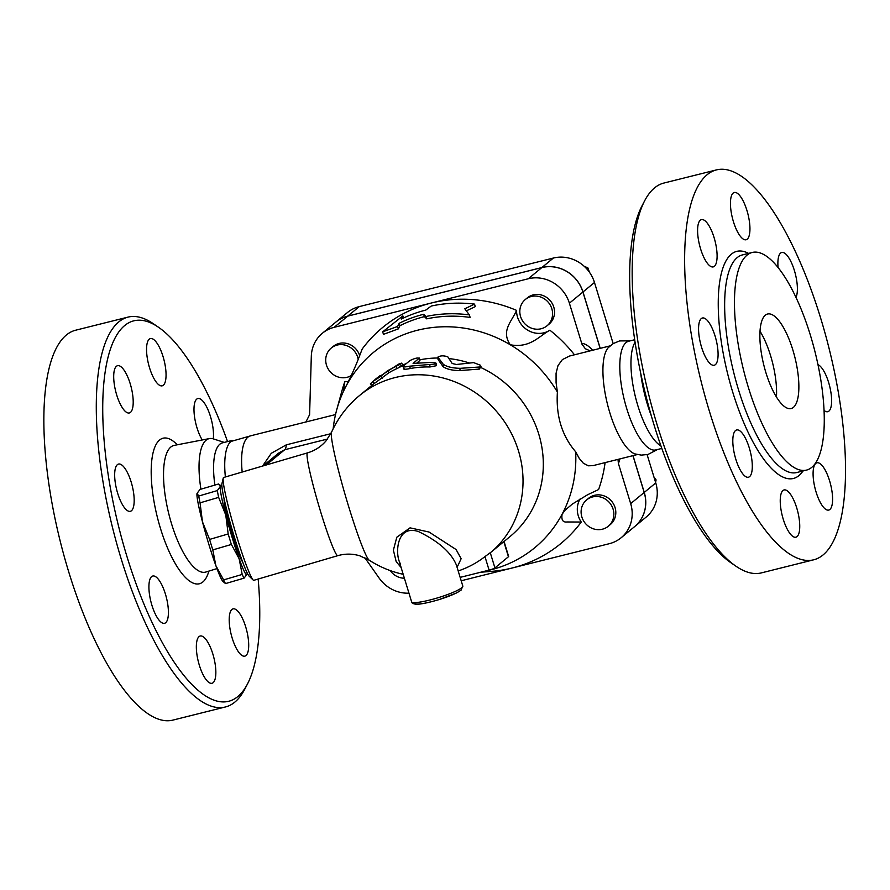 <?xml version="1.0" encoding="UTF-8"?>
<svg xmlns="http://www.w3.org/2000/svg" width="890" height="890" viewBox="0 0 890 890"><rect width="100%" height="100%" fill="white"/><g stroke="black" fill="none" stroke-linecap="round" stroke-linejoin="round"><path stroke-width="1.33" d="M776.447 396.962A48.705 16.02 76 0 0 770.584 355.689A48.705 16.02 76 0 0 759.982 331.169M792.89 350.104A48.705 16.02 -104 0 1 791.188 408.532A48.705 16.02 -104 0 1 763.831 365.167A48.705 16.02 -104 0 1 767.547 314.025A48.705 16.02 -104 0 1 792.89 350.104M820.858 318.787A200.917 66.071 76 0 0 716.328 169.934A200.917 66.071 76 0 0 700.986 380.887A200.917 66.071 76 0 0 813.849 559.766A200.917 66.071 76 0 0 820.858 318.787M778.071 267.601A24.353 8.01 -104 0 1 781.72 252.482A24.353 8.01 -104 0 1 794.392 270.527A24.353 8.01 -104 0 1 795.96 297.427M739.99 195.878A24.353 8.01 -104 0 1 749.413 221.588A24.353 8.01 -104 0 1 746.109 239.744A24.353 8.01 -104 0 1 740.402 236.362A24.353 8.01 -104 0 1 730.979 210.652A24.353 8.01 -104 0 1 734.283 192.496A24.353 8.01 -104 0 1 739.99 195.878M700.297 220.219A24.353 8.01 -104 0 1 701.431 219.63A24.353 8.01 -104 0 1 714.637 239.488A24.353 8.01 -104 0 1 714.392 266.299A24.353 8.01 -104 0 1 713.246 266.889A24.353 8.01 -104 0 1 700.052 247.019A24.353 8.01 -104 0 1 700.297 220.219M698.561 329.278A24.353 8.01 -104 0 1 702.41 317.997A24.353 8.01 -104 0 1 712.567 329.178A24.353 8.01 -104 0 1 718.085 353.964A24.353 8.01 -104 0 1 714.236 365.245A24.353 8.01 -104 0 1 704.079 354.064A24.353 8.01 -104 0 1 698.561 329.278M735.796 459.173A24.353 8.01 -104 0 1 736.642 429.959A24.353 8.01 -104 0 1 749.313 448.004A24.353 8.01 -104 0 1 748.468 477.218A24.353 8.01 -104 0 1 735.796 459.173M790.187 533.811A24.353 8.01 -104 0 1 780.775 508.112A24.353 8.01 -104 0 1 784.079 489.945A24.353 8.01 -104 0 1 789.786 493.338A24.353 8.01 -104 0 1 799.209 519.048A24.353 8.01 -104 0 1 795.905 537.204A24.353 8.01 -104 0 1 790.187 533.811M829.881 509.481A24.353 8.01 -104 0 1 828.746 510.07A24.353 8.01 -104 0 1 815.552 490.212A24.353 8.01 -104 0 1 815.796 463.401A24.353 8.01 -104 0 1 816.942 462.811A24.353 8.01 -104 0 1 830.136 482.68A24.353 8.01 -104 0 1 829.881 509.481M817.999 364.678A24.353 8.01 -104 0 1 831.627 400.422A24.353 8.01 -104 0 1 827.778 411.703A24.353 8.01 -104 0 1 824.096 410.446M810.501 335.563A112.151 36.879 76 0 0 752.15 252.482A112.151 36.879 76 0 0 743.595 370.229A112.151 36.879 76 0 0 806.585 470.076A112.151 36.879 76 0 0 810.501 335.563M644.627 200.84L641.812 206.246A196.045 64.481 76 0 0 645.651 394.726A196.045 64.481 76 0 0 731.013 562.814L736.041 566.263A200.917 66.071 -104 0 1 648.554 394.003A200.917 66.071 -104 0 1 644.627 200.84A200.917 66.071 -104 0 1 663.895 183.051L716.328 169.934M813.849 559.766L761.417 572.882A200.917 66.071 -104 0 1 736.041 566.263M640.722 373.377A63.335 20.826 76 0 0 651.358 415.886M634.659 339.735L628.629 341.248A56.014 18.423 76 0 0 624.357 400.055A56.014 18.423 76 0 0 655.819 449.928L661.848 448.415M630.276 340.837L619.585 340.926L613.344 343.529L608.382 347.545A56.014 18.423 76 0 0 607.481 404.282A56.014 18.423 76 0 0 634.993 453.911L641.256 455.113L647.987 454.467L657.465 449.517M635.048 342.305A56.014 18.423 76 0 0 635.516 397.263A56.014 18.423 76 0 0 660.981 445.968M158.387 327.186L153.347 323.738A200.917 66.071 76 0 0 127.982 317.118A200.917 66.071 76 0 0 112.641 528.07A200.917 66.071 76 0 0 225.504 706.949A200.917 66.071 76 0 0 244.772 689.16L247.587 683.754A196.045 64.481 -104 0 1 118.648 526.568A196.045 64.481 -104 0 1 158.387 327.186A196.045 64.481 -104 0 1 227.551 441.585M258.167 579.034A196.045 64.481 -104 0 1 247.587 683.754M245.996 655.552A24.353 8.01 -104 0 1 244.861 656.141A24.353 8.01 -104 0 1 231.178 634.437A24.353 8.01 -104 0 1 233.047 608.882A24.353 8.01 -104 0 1 246.241 628.752A24.353 8.01 -104 0 1 245.996 655.552M206.302 679.882A24.353 8.01 -104 0 1 196.879 654.183A24.353 8.01 -104 0 1 200.183 636.016A24.353 8.01 -104 0 1 213.867 657.699A24.353 8.01 -104 0 1 212.009 683.275A24.353 8.01 -104 0 1 206.302 679.882M151.901 605.245A24.353 8.01 -104 0 1 152.746 576.03A24.353 8.01 -104 0 1 166.43 597.713A24.353 8.01 -104 0 1 164.572 623.289A24.353 8.01 -104 0 1 151.901 605.245M114.665 475.349A24.353 8.01 -104 0 1 118.515 464.068A24.353 8.01 -104 0 1 132.198 485.74A24.353 8.01 -104 0 1 130.34 511.316A24.353 8.01 -104 0 1 120.183 500.136A24.353 8.01 -104 0 1 114.665 475.349M116.412 366.291A24.353 8.01 -104 0 1 117.547 365.701A24.353 8.01 -104 0 1 131.231 387.406A24.353 8.01 -104 0 1 129.35 412.96A24.353 8.01 -104 0 1 116.156 393.08A24.353 8.01 -104 0 1 116.412 366.291M156.106 341.949A24.353 8.01 -104 0 1 165.518 367.659A24.353 8.01 -104 0 1 162.214 385.815A24.353 8.01 -104 0 1 148.53 364.132A24.353 8.01 -104 0 1 150.388 338.567A24.353 8.01 -104 0 1 156.106 341.949M202.241 439.972A24.353 8.01 -104 0 1 194.276 414.718A24.353 8.01 -104 0 1 197.825 398.553A24.353 8.01 -104 0 1 210.496 416.598A24.353 8.01 -104 0 1 213.277 438.87M127.982 317.118L75.55 330.234A200.917 66.071 76 0 0 60.209 541.187A200.917 66.071 76 0 0 173.072 720.066L225.504 706.949M224.236 442.408L213.4 438.904A63.335 20.826 76 0 0 209.384 438.592A63.335 20.826 76 0 0 200.917 489.189M335.53 414.573L250.446 435.855A56.014 18.423 76 0 0 242.18 472.045M251.748 435.533L230.944 441.451A56.014 18.423 76 0 0 225.381 476.973M232.29 440.394L222.422 442.864A56.014 18.423 76 0 0 214.879 485.083M400.5 564.26L399.187 561.212C395.349 550.999 397.441 524.611 418.445 531.553C438.436 541.242 451.063 552.356 456.336 564.883L462.811 586.065A26.789 3.927 163 0 1 461.743 587.756A26.789 3.927 163 0 1 434.009 598.914A26.789 3.927 163 0 1 411.58 601.729C411.525 602.942 412.927 603.765 415.797 604.21C417.265 604.455 423.662 604.121 438.837 599.671L456.37 593.029L461.053 590.192L462.811 586.065M222.044 487.308A46.269 3.527 73.6 0 0 221.232 486.229A46.269 3.527 73.6 0 0 220.32 486.596L218.584 483.993L199.994 489.455L197.013 493.438A46.269 3.527 -106.4 0 1 197.035 493.327L198.737 496.042A50.53 3.849 73.6 0 0 200.05 502.839L202.464 521.818A46.269 3.527 -106.4 0 1 197.013 493.438M212.799 549.909L215.847 565.595A46.269 3.527 -106.4 0 1 202.464 521.818L209.595 539.418A50.53 3.849 73.6 0 0 212.799 549.909L231.389 544.457A50.53 3.849 -106.4 0 1 228.185 533.967L225.76 514.987L218.64 497.388A50.53 3.849 -106.4 0 1 217.327 490.579L220.32 486.596A46.269 3.527 73.6 0 0 225.76 514.987A46.269 3.527 73.6 0 0 239.143 558.753A46.269 3.527 73.6 0 0 247.053 574.25L247.053 574.261A46.269 3.527 73.6 0 0 247.075 574.15A46.269 3.527 73.6 0 0 247.153 572.915M225.504 583.584L222.856 581.348A46.269 3.527 -106.4 0 1 215.847 565.595L223.601 579.902A50.53 3.849 73.6 0 0 225.504 583.584L244.094 578.133A50.53 3.849 -106.4 0 1 242.191 574.439L239.143 558.753L231.389 544.457M247.075 574.15L244.094 578.133M224.202 499.19A32.874 2.503 73.6 0 0 232.679 535.702A32.874 2.503 73.6 0 0 242.558 561.735M217.327 490.579L198.737 496.042M218.64 497.388L200.05 502.839M228.185 533.967L209.595 539.418M242.191 574.439L223.601 579.902M541.131 328.755A17.044 15.909 50.4 0 1 521.941 319.81A17.044 15.909 50.4 0 1 525.345 299.485A17.044 15.909 50.4 0 1 548.462 302.5A17.044 15.909 50.4 0 1 547.05 325.773A17.044 15.909 50.4 0 1 541.131 328.755M525.345 299.485L527.303 297.872A17.044 15.909 50.4 0 1 550.421 300.887A17.044 15.909 50.4 0 1 549.019 324.16L547.05 325.773M351.25 375.547A17.044 15.909 50.4 0 1 329.144 370.44A17.044 15.909 50.4 0 1 331.236 348.046A17.044 15.909 50.4 0 1 357.702 357.279A17.044 15.909 50.4 0 1 358.203 359.382M331.236 348.046L333.194 346.433A17.044 15.909 50.4 0 1 359.66 355.666A17.044 15.909 50.4 0 1 359.671 355.7M404.383 578.222A17.044 15.909 50.4 0 1 390.221 570.59M589.469 272.273L587.856 267.857L584.207 266.299M586.699 268.813L587.856 267.857M581.86 516.979A17.044 15.909 50.4 0 1 586.621 499.924A17.044 15.909 50.4 0 1 609.739 502.939A17.044 15.909 50.4 0 1 608.337 526.212A17.044 15.909 50.4 0 1 581.86 516.979M586.621 499.924L588.579 498.3A17.044 15.909 50.4 0 1 611.697 501.315A17.044 15.909 50.4 0 1 610.295 524.588L608.337 526.212M655.596 482.413L656.086 479.899L654.017 477.24M655.085 480.722L656.086 479.899M336.776 409.623A126.636 118.148 -129.6 0 1 346.232 385.837C355.633 367.003 358.025 359.738 362.23 348.98A140.03 130.641 50.4 0 1 431.238 303.034A140.03 130.641 50.4 0 1 516.545 310.376C512.062 321.212 500.58 330.746 510.304 344.786A126.636 118.148 -129.6 0 0 346.232 385.837L343.418 389.887L344.886 381.476A140.03 130.641 50.4 0 0 341.938 390.821L336.776 409.623A126.636 118.148 -129.6 0 0 333.172 428.769M305.926 421.982L309.598 414.662L311.311 356.334A34.098 31.806 50.4 0 1 322.336 333.283A34.098 31.806 50.4 0 1 334.184 327.32L528.293 278.759A34.098 31.806 50.4 0 1 569.389 303.201L581.96 344.163L585.353 348.758L590.159 350.871M348.457 381.454A21.916 20.448 50.4 0 1 344.886 381.476M600.138 348.379L582.917 292.031A34.098 31.806 -129.6 0 0 541.821 267.59L347.701 316.15A34.098 31.806 -129.6 0 0 335.853 322.113L322.336 333.283M633.013 455.624L644.26 492.415A34.098 31.806 50.4 0 1 634.737 526.513A34.098 31.806 50.4 0 1 634.703 526.535A34.098 31.806 -129.6 0 0 644.193 492.47L632.935 455.647M335.886 322.091A34.098 31.806 50.4 0 1 335.919 322.058A34.098 31.806 50.4 0 1 347.768 316.095L541.888 267.534A34.098 31.806 50.4 0 1 582.983 291.976L600.216 348.357M634.737 526.513L646.229 517.023A34.098 31.806 -129.6 0 0 655.752 482.914L647.119 454.668M613.165 343.629L594.476 282.486A34.098 31.806 -129.6 0 0 553.38 258.044L359.26 306.605A34.098 31.806 -129.6 0 0 347.411 312.568L335.919 322.058M469.364 314.904L464.791 308.786L474.526 304.102A139.43 130.085 -129.6 0 0 431.238 306.049L425.776 310.098A137.883 128.638 -129.6 0 0 401.29 319.065L402.859 315.894L382.689 331.825L397.619 326.463L399.187 323.293A135.825 126.725 50.4 0 1 423.673 314.281L425.976 316.506A134.279 125.279 50.4 0 1 469.364 314.904L470.131 317.43A131.787 122.954 -129.6 0 0 426.699 318.865L424.397 316.629A133.333 124.4 -129.6 0 0 399.922 325.695L398.353 328.866L383.468 334.351L382.689 331.825M402.859 315.894L403.504 317.997M474.526 304.102L475.293 306.616L466.56 310.755M397.619 326.463L398.353 328.866M399.187 323.293L399.922 325.695M423.673 314.281L424.397 316.629M425.976 316.506L426.699 318.865M447.781 356.801C443.376 355.41 440.105 355.566 437.98 357.257L443.32 364.355C447.058 366.88 452.721 368.193 460.308 368.315L480.133 366.958L480.989 366.346L480.266 365.156L473.614 362.619L456.425 364.488L452.176 363.498L447.781 356.801M438.036 359.449L437.902 357.079L438.08 359.271M480.956 366.491L479.354 369.083L459.73 370.574C452.287 370.496 446.758 369.205 443.142 366.702L438.103 359.627M375.647 379.062L398.631 364.132C403.27 362.497 402.369 363.242 395.928 366.368L387.651 370.674L380.887 376.259L373.11 381.365L379.863 375.78L375.647 379.062L370.362 383.901L372.053 385.659M374.323 383.534L373.11 381.365M398.631 364.132L401.746 363.109L402.758 365.356M399.71 366.313C404.216 364.722 403.315 365.467 397.007 368.538A102.283 95.43 -129.6 0 0 388.919 372.743L374.557 383.312M388.919 372.743L387.651 370.674M419.746 360.695L419.179 358.358C417.822 357.524 414.773 358.247 410.012 360.528L403.248 366.113C402.113 367.225 404.271 367.236 409.712 366.179L435.455 363.988L435.8 362.964L432.529 362.364L413.094 363.387L419.368 358.047L419.935 360.372L416.642 363.265M403.248 366.113L403.637 369.005M436.156 363.398L436.145 365.757L429.926 366.969A102.283 95.43 -129.6 0 0 410.279 368.516C404.972 369.55 402.881 369.506 404.027 368.393M437.958 358.003A102.283 95.43 -129.6 0 0 419.802 359.827M406.274 363.621A102.283 95.43 -129.6 0 0 402.625 365.045M491.658 551.689L504.051 541.465L508.635 556.428A4.873 0.712 -17 0 1 508.435 556.74L494.918 567.909L490.268 552.69A92.415 30.394 76 0 0 491.658 551.689A102.283 95.43 -129.6 0 0 497.555 412.604A102.283 95.43 -129.6 0 0 359.627 395.449A102.283 102.283 0 0 0 331.603 432.084A67.017 5.106 -106.4 0 0 348.758 506.877A67.017 5.106 -106.4 0 0 369.194 560.188A102.283 102.283 0 0 0 403.192 574.295M504.063 541.487L510.181 536.425A102.283 95.43 -129.6 0 0 480.578 367.403M469.197 362.942A102.283 95.43 -129.6 0 0 449.038 358.592M460.152 577.376L489.099 570.134A4.873 0.712 -17 0 0 494.918 567.909M458.205 570.98A102.283 102.283 0 0 0 466.716 567.597A101.816 94.996 -129.6 0 0 484.961 556.606L490.268 552.69M457.093 567.342L461.142 558.697L456.08 549.53L429.047 532.042L410.045 527.848L396.807 537.215L393.38 550.176L396.184 561.635L401.112 567.497M330.824 433.697L286.28 444.844L271.294 453.288L262.55 466.071M617.983 459.385L618.405 463.49L630.676 503.629A34.098 31.806 50.4 0 1 621.153 537.738A34.098 31.806 50.4 0 1 609.294 543.701L512.24 567.987A140.03 130.641 50.4 0 1 491.102 571.413L480.767 572.226M637.307 454.556L593.007 465.637L588.357 465.804L583.328 463.223L579.245 458.395L575.652 451.775C561.968 435.833 555.883 415.93 557.396 392.056L556.083 382.678L556.072 373.277L558.008 365.556L562.391 359.593L569.5 356.045L610.117 345.876M580.113 498.923A21.916 20.448 50.4 0 0 581.259 522.041L566.963 521.974C562.847 522.463 561.223 519.882 562.102 514.22L565.15 510.181L572.259 504.107L587.645 494.729L598.592 489.545A140.03 130.641 50.4 0 0 605.1 462.611M557.396 392.056A126.636 118.148 -129.6 0 0 510.304 344.786C530.017 348.257 538.239 336.776 549.875 330.201A21.916 20.448 50.4 0 1 527.881 330.279A21.916 20.448 50.4 0 1 516.545 310.376M485.94 570.935A126.636 118.148 -129.6 0 0 562.102 514.22A126.636 118.148 -129.6 0 0 575.652 451.775M581.259 522.041A140.03 130.641 50.4 0 1 512.24 567.987L461.187 580.758M263.151 465.893L278.659 453.077L284.689 449.739L327.498 439.037M337.744 555.683L253.806 580.313A53.578 4.083 -106.4 0 1 253.149 580.013A53.578 4.083 -106.4 0 1 237.063 537.582A53.578 4.083 -106.4 0 1 223.245 478.097A53.578 4.083 -106.4 0 1 223.635 477.485L307.584 452.854A53.578 4.083 73.6 0 0 321.001 512.963A53.578 4.083 73.6 0 0 337.744 555.683C345.164 553.569 352.518 553.613 359.794 555.816L369.194 560.188M549.875 330.201A140.03 130.641 50.4 0 1 574.473 354.799M223.245 478.097L221.966 483.504A48.705 3.716 73.6 0 0 234.515 537.582A48.705 3.716 73.6 0 0 249.144 576.153L253.149 580.013M408.955 593.163A34.098 31.806 50.4 0 1 379.073 577.999L364.867 557.785M748.535 253.383A117.024 38.481 76 0 0 727.753 374.189A117.024 38.481 76 0 0 802.969 470.977M806.585 470.076L796.773 472.523A112.151 36.879 -104 0 1 733.772 372.688A112.151 36.879 -104 0 1 742.338 254.941L752.15 252.482M177.288 444.789A75.005 24.664 76 0 0 157.274 516.901A75.005 24.664 76 0 0 208.883 571.102M205.668 572.092L205.879 572.025A65.282 21.471 -104 0 1 168.844 514.019A65.282 21.471 -104 0 1 174.195 445.389L173.984 445.434M414.807 602.586A24.353 3.571 -17 0 0 432.896 601.34A24.353 3.571 -17 0 0 460.208 590.626M644.26 492.415L655.752 482.914M582.983 291.976L594.476 282.486M541.888 267.534L553.38 258.044M347.768 316.095L359.26 306.605M443.142 366.702L443.32 364.355M459.73 370.574L460.308 368.315M478.898 369.128L479.743 366.992M359.627 395.449L374.212 383.401L372.654 381.643M382.155 378.328L380.887 376.259M397.007 368.538L395.928 366.368M410.279 368.516L409.712 366.179M429.926 366.969L429.826 364.6M484.961 556.606L489.099 570.134M503.818 541.643L508.435 556.74M618.405 463.49A65.76 21.627 76 0 0 619.885 458.917M592.696 350.237A65.76 21.627 76 0 0 581.671 343.34M582.917 292.031L569.389 303.201M266.221 464.992L284.689 449.739A14.607 4.806 76 0 0 286.28 444.844M347.701 316.15L334.184 327.32M541.821 267.59L528.293 278.759M644.193 492.47L630.676 503.629M209.384 438.592L174.195 445.389M216.949 568.61L205.879 572.025M399.187 561.212L411.58 601.729M221.232 486.229L219.685 484.75M307.584 452.854C314.96 450.629 321.123 446.624 326.063 440.839L331.603 432.084M634.67 526.568L621.153 537.738"/></g></svg>
